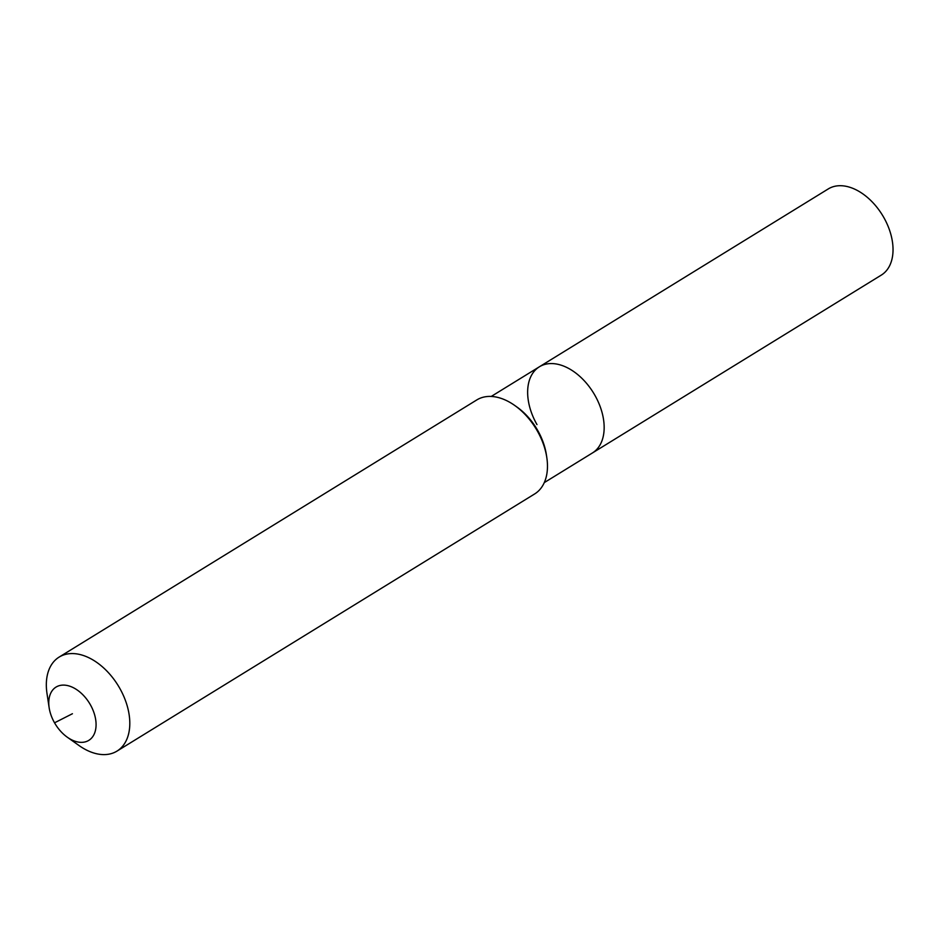 <?xml version="1.0" encoding="UTF-8"?>
<svg xmlns="http://www.w3.org/2000/svg" width="940" height="940" viewBox="0 0 940 940"><rect width="100%" height="100%" fill="white"/><g stroke="black" fill="none" stroke-linecap="round" stroke-linejoin="round"><path stroke-width="1.41" d="M536.975 424.586A50.596 32.383 58.4 0 1 539.372 366.8L828.246 188.94A50.596 32.383 58.4 0 1 883.706 217.316A50.596 32.383 58.4 0 1 881.297 275.103L592.423 452.963A50.596 32.383 58.4 0 0 594.832 395.176A50.596 32.383 58.4 0 1 592.423 452.963L544.284 482.608M539.372 366.8A50.596 32.383 58.4 0 1 594.832 395.176A50.596 32.383 58.4 0 0 539.372 366.8L491.232 396.445M49.15 707.75L47 693.532A55.19 35.332 58.4 0 1 59.126 657.095L476.791 399.935A55.19 35.332 58.4 0 1 514.791 405.504L517.047 407.102A50.596 32.383 58.4 0 1 537.668 430.379A50.596 32.383 58.4 0 1 546.387 454.76L546.798 457.486A55.19 35.332 58.4 0 1 534.672 493.935L117.007 751.095A55.19 35.332 58.4 0 1 79.007 745.514L67.292 737.207A31.279 20.022 58.4 0 1 54.544 722.813A31.279 20.022 58.4 0 1 49.15 707.75A31.279 20.022 58.4 0 1 62.205 685.143A31.279 20.022 58.4 0 1 90.311 704.636A31.279 20.022 58.4 0 1 92.731 736.655A31.279 20.022 58.4 0 1 67.292 737.207M514.791 405.504A55.19 35.332 58.4 0 1 537.292 430.896A55.19 35.332 58.4 0 1 546.798 457.486M59.126 657.095A55.19 35.332 58.4 0 1 119.627 688.057A55.19 35.332 58.4 0 1 117.007 751.095M72.427 713.73L54.544 722.813"/></g></svg>
